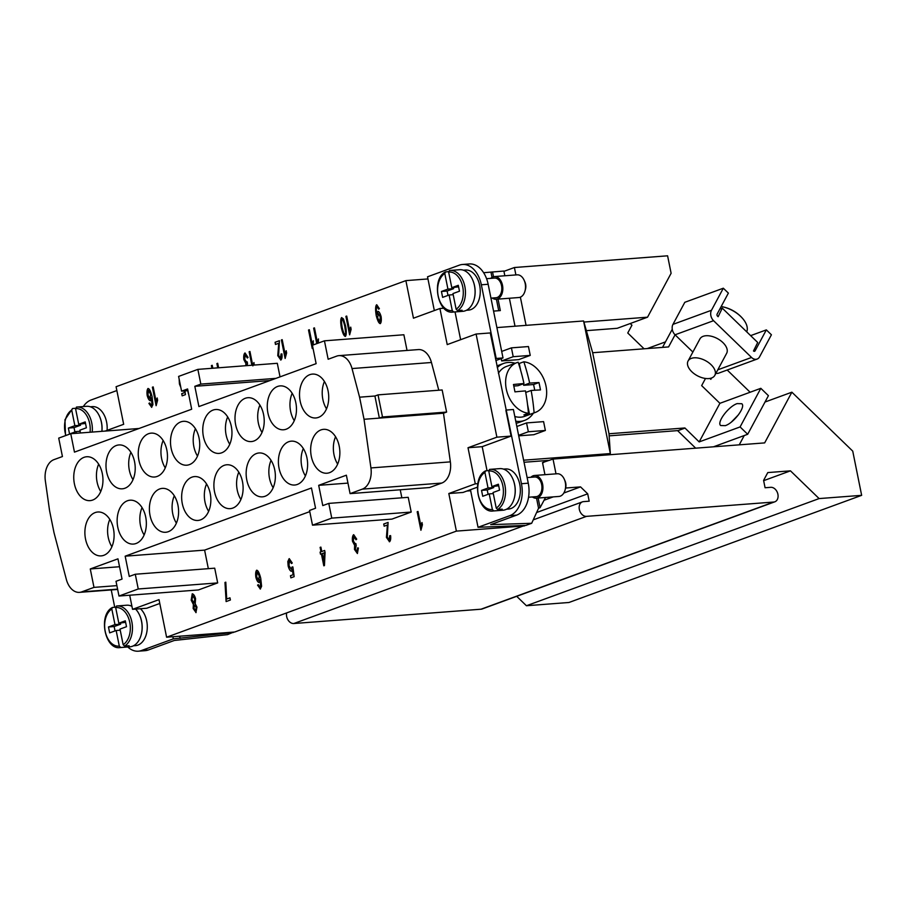 <?xml version="1.0" encoding="UTF-8"?>
<svg xmlns="http://www.w3.org/2000/svg" width="907" height="907" viewBox="0 0 907 907"><rect width="100%" height="100%" fill="white"/><g stroke="black" fill="none" stroke-linecap="round" stroke-linejoin="round"><path stroke-width="1.36" d="M530.89 477.275A11.383 7.528 85.6 0 1 533.157 475.778A11.383 7.528 85.6 0 1 534.518 475.483L557.215 473.749A11.383 7.528 85.6 0 1 564.29 479.236A11.383 7.528 85.6 0 1 565.106 489.939A11.383 7.528 85.6 0 1 560.311 496.14A11.383 7.528 85.6 0 1 558.95 496.446L536.252 498.181A11.383 7.528 85.6 0 1 532.386 496.945M564.29 479.236L565.061 480.971A7.585 5.023 85.6 0 1 565.605 488.102L565.106 489.939M534.518 475.483A11.383 7.528 85.6 0 1 542.783 485.211A11.383 7.528 85.6 0 1 537.613 497.875A11.383 7.528 85.6 0 1 536.252 498.181M512.806 478.873A20.113 13.299 85.6 0 1 514.28 498.124M503.487 469.1L505.482 468.953A20.113 13.299 85.6 0 1 520.074 486.141A20.113 13.299 85.6 0 1 510.947 508.521A20.113 13.299 85.6 0 1 508.544 509.042L506.548 509.201M527.126 477.57L534.631 476.991A9.864 6.53 85.6 0 1 541.796 485.426A9.864 6.53 85.6 0 1 537.318 496.401A9.864 6.53 85.6 0 1 536.139 496.662L528.554 497.24M489.531 469.418L490.109 469.361A20.861 13.798 85.6 0 0 489.576 469.418L488.748 470.994L491.889 486.606L498.385 484.225L499.576 490.12L493.079 492.501L496.231 508.101L497.66 509.507L502.206 509.156A20.861 13.798 85.6 0 1 500.324 510.085A20.861 13.798 85.6 0 1 498.351 510.573L493.816 510.913L492.376 509.507L489.224 493.907L493.306 493.589M497.66 509.507A20.861 13.798 85.6 0 0 505.006 485.71A20.861 13.798 85.6 0 0 490.109 469.361L499.746 468.624A20.861 13.798 85.6 0 1 514.904 486.469A20.861 13.798 85.6 0 1 505.426 509.689A20.861 13.798 85.6 0 1 502.932 510.233L493.283 510.97A20.861 13.798 85.6 0 0 493.816 510.913M492.286 298.029A11.383 7.528 -94.4 0 0 496.14 299.265L518.838 297.53A11.383 7.528 -94.4 0 0 520.199 297.224A11.383 7.528 -94.4 0 0 524.994 291.022A11.383 7.528 -94.4 0 0 524.178 280.32A11.383 7.528 -94.4 0 0 517.103 274.832L494.406 276.567A11.383 7.528 -94.4 0 0 493.045 276.862A11.383 7.528 -94.4 0 0 490.778 278.358M496.14 299.265A11.383 7.528 -94.4 0 0 497.501 298.959A11.383 7.528 -94.4 0 0 502.671 286.295A11.383 7.528 -94.4 0 0 494.406 276.567M463.375 270.184L465.37 270.025A20.113 13.299 85.6 0 1 479.973 287.224A20.113 13.299 85.6 0 1 470.846 309.604A20.113 13.299 85.6 0 1 468.443 310.126L466.436 310.285M457.559 310.591A20.861 13.798 -94.4 0 0 464.906 286.793A20.861 13.798 -94.4 0 0 449.997 270.445A20.861 13.798 -94.4 0 0 449.475 270.501L448.636 272.077L451.788 287.689L458.284 285.308L459.475 291.204L452.967 293.573L456.119 309.185L457.559 310.591L462.094 310.239A20.861 13.798 85.6 0 1 460.212 311.158A20.861 13.798 85.6 0 1 458.239 311.657L453.704 311.997L452.264 310.591L449.124 294.99L453.194 294.673M449.124 294.99L442.627 297.371L441.437 291.476L447.933 289.095L444.781 273.483L445.62 271.907L448.602 271.681M445.62 271.907L445.246 272.032C430.87 279.469 437.934 314.774 453.171 312.053L462.819 311.316A20.861 13.798 -94.4 0 0 465.314 310.772A20.861 13.798 -94.4 0 0 474.792 287.553A20.861 13.798 -94.4 0 0 459.645 269.708L449.475 270.501M490.948 298.131L496.027 297.745A9.864 6.53 -94.4 0 0 497.206 297.485A9.864 6.53 -94.4 0 0 501.684 286.51A9.864 6.53 -94.4 0 0 494.519 278.075L486.571 278.687M141.209 634.707A20.113 13.299 -94.4 0 0 139.735 615.468M140.449 608.733A20.113 13.299 85.6 0 1 147.217 628.97A20.113 13.299 85.6 0 1 137.875 645.115A20.113 13.299 85.6 0 1 135.472 645.637L133.476 645.795M124.588 646.101A20.861 13.798 -94.4 0 0 131.934 622.304A20.861 13.798 -94.4 0 0 117.037 605.955A20.861 13.798 -94.4 0 0 116.504 606.012L115.677 607.588L118.817 623.2L125.313 620.819L126.504 626.703L120.007 629.084L123.159 644.696L124.588 646.101L129.134 645.75A20.861 13.798 85.6 0 1 127.252 646.668A20.861 13.798 85.6 0 1 125.279 647.167L120.744 647.507L119.305 646.101L116.153 630.501L120.234 630.184M116.153 630.501L109.656 632.882L108.466 626.986L114.974 624.606L111.822 608.994L112.287 607.543C97.899 614.98 104.974 650.285 120.212 647.564L129.86 646.827A20.861 13.798 -94.4 0 0 132.354 646.283A20.861 13.798 -94.4 0 0 142.002 630.036A20.861 13.798 -94.4 0 0 135.608 609.096M131.934 606.329A20.861 13.798 -94.4 0 0 126.674 605.218L116.504 606.012M76.392 433.285L76.052 431.585L69.544 433.965L68.365 428.07L74.862 425.689L71.71 410.077L72.549 408.501L75.53 408.275M324.423 381.484A22.006 14.557 -94.4 0 0 322.858 399.409A22.006 14.557 -94.4 0 0 326.509 408.842M300.16 401.143A22.006 14.557 85.6 0 1 312.439 374.092A22.006 14.557 85.6 0 1 328.085 390.917A22.006 14.557 85.6 0 1 315.795 417.968A22.006 14.557 85.6 0 1 300.16 401.143M292.167 393.298A22.006 14.557 -94.4 0 0 290.603 411.211A22.006 14.557 -94.4 0 0 294.265 420.655M267.905 412.946A22.006 14.557 85.6 0 1 280.195 385.894A22.006 14.557 85.6 0 1 295.829 402.731A22.006 14.557 85.6 0 1 283.551 429.782A22.006 14.557 85.6 0 1 267.905 412.946M259.912 405.1A22.006 14.557 -94.4 0 0 258.348 423.025A22.006 14.557 -94.4 0 0 262.01 432.458M235.65 424.759A22.006 14.557 85.6 0 1 247.94 397.708A22.006 14.557 85.6 0 1 263.574 414.533A22.006 14.557 85.6 0 1 251.296 441.584A22.006 14.557 85.6 0 1 235.65 424.759M227.668 416.914A22.006 14.557 -94.4 0 0 226.092 434.838A22.006 14.557 -94.4 0 0 229.754 444.271M203.406 436.562A22.006 14.557 85.6 0 1 215.685 409.51A22.006 14.557 85.6 0 1 231.319 426.347A22.006 14.557 85.6 0 1 219.04 453.398A22.006 14.557 85.6 0 1 203.406 436.562M195.413 428.716A22.006 14.557 -94.4 0 0 193.849 446.641A22.006 14.557 -94.4 0 0 197.499 456.074M171.151 448.375A22.006 14.557 85.6 0 1 183.429 421.324A22.006 14.557 85.6 0 1 199.075 438.149A22.006 14.557 85.6 0 1 186.785 465.2A22.006 14.557 85.6 0 1 171.151 448.375M163.158 440.53A22.006 14.557 -94.4 0 0 161.593 458.454A22.006 14.557 -94.4 0 0 165.255 467.887M138.896 460.189A22.006 14.557 85.6 0 1 151.174 433.138A22.006 14.557 85.6 0 1 166.82 449.963A22.006 14.557 85.6 0 1 154.53 477.014A22.006 14.557 85.6 0 1 138.896 460.189M130.903 452.332A22.006 14.557 -94.4 0 0 129.338 470.257A22.006 14.557 -94.4 0 0 133 479.69M106.641 471.991A22.006 14.557 85.6 0 1 118.93 444.94A22.006 14.557 85.6 0 1 134.565 461.765A22.006 14.557 85.6 0 1 122.286 488.816A22.006 14.557 85.6 0 1 106.641 471.991M98.659 464.146A22.006 14.557 -94.4 0 0 97.083 482.07A22.006 14.557 -94.4 0 0 100.745 491.503M74.397 483.805A22.006 14.557 85.6 0 1 86.675 456.754A22.006 14.557 85.6 0 1 102.31 473.579A22.006 14.557 85.6 0 1 90.031 500.63A22.006 14.557 85.6 0 1 74.397 483.805M335.567 436.743A22.006 14.557 -94.4 0 0 333.991 454.656A22.006 14.557 -94.4 0 0 337.653 464.101M311.305 456.391A22.006 14.557 85.6 0 1 323.584 429.34A22.006 14.557 85.6 0 1 339.218 446.176A22.006 14.557 85.6 0 1 326.939 473.227A22.006 14.557 85.6 0 1 311.305 456.391M303.312 448.546A22.006 14.557 -94.4 0 0 301.748 466.47A22.006 14.557 -94.4 0 0 305.398 475.903M279.05 468.205A22.006 14.557 85.6 0 1 291.328 441.153A22.006 14.557 85.6 0 1 306.974 457.978A22.006 14.557 85.6 0 1 294.684 485.03A22.006 14.557 85.6 0 1 279.05 468.205M271.057 460.359A22.006 14.557 -94.4 0 0 269.492 478.284A22.006 14.557 -94.4 0 0 273.154 487.717M246.795 480.018A22.006 14.557 85.6 0 1 259.073 452.967A22.006 14.557 85.6 0 1 274.719 469.792A22.006 14.557 85.6 0 1 262.429 496.843A22.006 14.557 85.6 0 1 246.795 480.018M238.802 472.162A22.006 14.557 -94.4 0 0 237.237 490.086A22.006 14.557 -94.4 0 0 240.899 499.519M214.54 491.821A22.006 14.557 85.6 0 1 226.829 464.769A22.006 14.557 85.6 0 1 242.464 481.594A22.006 14.557 85.6 0 1 230.185 508.646A22.006 14.557 85.6 0 1 214.54 491.821M206.558 483.975A22.006 14.557 -94.4 0 0 204.982 501.9A22.006 14.557 -94.4 0 0 208.644 511.333M182.296 503.634A22.006 14.557 85.6 0 1 194.574 476.583A22.006 14.557 85.6 0 1 210.209 493.408A22.006 14.557 85.6 0 1 197.93 520.459A22.006 14.557 85.6 0 1 182.296 503.634M174.303 495.778A22.006 14.557 -94.4 0 0 172.738 513.702A22.006 14.557 -94.4 0 0 176.389 523.135M150.04 515.437A22.006 14.557 85.6 0 1 162.319 488.385A22.006 14.557 85.6 0 1 177.953 505.222A22.006 14.557 85.6 0 1 165.675 532.273A22.006 14.557 85.6 0 1 150.04 515.437M142.048 507.591A22.006 14.557 -94.4 0 0 140.483 525.516A22.006 14.557 -94.4 0 0 144.134 534.949M117.785 527.25A22.006 14.557 85.6 0 1 130.064 500.199A22.006 14.557 85.6 0 1 145.71 517.024A22.006 14.557 85.6 0 1 133.42 544.075A22.006 14.557 85.6 0 1 117.785 527.25M109.792 519.405A22.006 14.557 -94.4 0 0 108.228 537.318A22.006 14.557 -94.4 0 0 111.89 546.751M85.53 539.053A22.006 14.557 85.6 0 1 97.82 512.002A22.006 14.557 85.6 0 1 113.454 528.838A22.006 14.557 85.6 0 1 101.176 555.889A22.006 14.557 85.6 0 1 85.53 539.053M737.153 403.604L741.79 403.728C745.962 406.846 733.888 422.911 725.305 425.655L720.668 425.53C716.496 422.413 728.57 406.347 737.153 403.604M688.062 361.02L699.921 338.935A15.17 8.571 28.2 0 1 703.163 336.316A15.17 8.571 28.2 0 1 720.317 340.42A15.17 8.571 28.2 0 1 726.654 353.299L714.807 375.385A15.17 8.571 -151.8 0 0 708.458 362.505A15.17 8.571 -151.8 0 0 691.304 358.401A15.17 8.571 -151.8 0 0 688.062 361.02A15.17 8.571 -151.8 0 0 694.399 373.899A15.17 8.571 -151.8 0 0 711.553 378.004A15.17 8.571 -151.8 0 0 714.807 375.385M746.733 331.86A22.766 12.857 -151.8 0 0 742.391 318.21A22.766 12.857 -151.8 0 0 721.167 306.543A35.963 35.963 0 0 1 742.391 318.21M515.766 421.211A30.35 22.38 69.9 0 0 520.051 421.392A30.35 22.38 69.9 0 0 524.541 420.429A30.35 22.38 69.9 0 0 533.407 413.138M515.153 363.265A30.35 22.38 69.9 0 0 508.169 362.46A30.35 22.38 69.9 0 0 503.68 363.424A30.35 22.38 69.9 0 0 497.274 367.618M516.185 423.252A30.35 22.38 69.9 0 0 518.77 422.537L524.541 420.429M503.68 363.424L497.898 365.544A30.35 22.38 69.9 0 0 496.934 365.929M514.825 416.506A26.552 19.58 69.9 0 0 524.711 416.324L535.266 412.458A26.552 19.58 69.9 0 0 545.991 386.008A26.552 19.58 69.9 0 0 523.827 361.791A151.707 100.348 85.6 0 1 529.654 383.105L523.668 385.294L523.35 383.763M529.654 383.105A151.707 20.85 -11.4 0 1 538.996 382.561A150.789 99.747 85.6 0 1 540.481 389.919A151.707 20.85 168.6 0 0 531.139 390.475A151.707 100.348 85.6 0 1 534.11 412.832A26.552 19.58 69.9 0 0 535.266 412.458M534.11 412.832L529.552 414.499A26.552 19.58 -110.1 0 1 523.883 414.93L528.441 413.263A151.707 100.348 -94.4 0 0 525.459 390.906A151.707 20.85 168.6 0 0 514.949 391.869A150.789 99.747 -94.4 0 0 513.464 384.511A151.707 20.85 -11.4 0 1 523.974 383.536A151.707 100.348 -94.4 0 0 518.146 362.222A26.552 19.58 69.9 0 0 517.001 362.585A26.552 19.58 69.9 0 0 506.276 389.046A26.552 19.58 69.9 0 0 528.441 413.263M129.701 595.207L132.547 609.334L159.02 599.64L166.593 637.213L456.391 531.117L448.818 493.533L475.291 483.839L468.012 447.741L496.889 437.174L476.096 334.025L447.219 344.603L439.929 308.505L413.456 318.198L405.882 280.626L116.085 386.722L123.669 424.295L105.133 431.086M275.932 378.366L200.832 384.103L194.824 386.314L198.905 406.574L316.124 363.65L312.405 345.238L324.445 340.828L328.153 359.251L336.644 356.145A18.968 12.551 85.6 0 1 338.912 355.646A18.968 12.551 85.6 0 1 352.018 368.559L359.58 397.187L364.036 419.283L370.929 467.933L450.36 461.867A18.968 12.551 85.6 0 1 441.754 483.068L429.51 487.547L350.079 493.623L346.372 475.2L318.686 485.336L347.959 483.102M400.236 489.791L401.858 497.807M318.686 485.336L322.779 505.596L328.788 503.396L408.218 497.319L411.2 512.058L391.937 519.11L312.507 525.176L309.536 510.448L315.557 508.237L311.464 487.977L125.177 556.184L204.608 550.118L208.338 568.666M309.775 511.616L204.608 550.118M125.177 556.184L129.259 576.444L135.279 574.244L214.71 568.179L217.68 582.906L198.418 589.958L118.987 596.035L116.017 581.296L122.037 579.097L117.955 558.837L90.269 568.961L119.543 566.728M200.832 384.103L197.862 369.376L277.304 363.299L280.036 376.87M324.445 340.828L403.876 334.762L407.039 350.442M438.784 390.225L431.449 362.494A18.968 12.551 -94.4 0 0 418.342 349.58L338.912 355.646M446.607 412.073L442.151 389.965L378.038 394.874L382.493 416.971L446.607 412.073L443.478 413.218L450.36 461.867M420.916 530.255L417.186 511.763L417.991 511.469L420.893 525.879L421.97 522.557L422.413 524.745L420.916 530.255M353.707 534.699L356.712 539.155L355.963 539.744L353.934 536.593L353.356 540.946L355.374 544.053L355.884 543.588L356.19 545.595L355.329 549.188L356.995 551.671L357.517 547.907L358.401 548.021L357.392 553.519L354.49 549.449L354.648 545.379L352.506 541.298C352.131 538.089 352.483 535.901 353.56 534.733L353.685 534.699M356.02 539.744L353.934 536.593M289.265 558.633L292.258 563.02L291.442 563.53L289.469 560.515L288.982 565.537L291.238 569.199L292.077 566.966L292.893 566.966L294.151 576.659L290.886 577.861L290.444 575.707L293.074 574.743L292.428 569.664L291.419 571.274C290.172 571.013 289.084 569.267 288.165 566.059L287.814 561.535L289.231 558.633M226.716 599.017L229.959 597.838L230.389 600.015L226.115 601.579L224.97 582.475L225.798 582.169L226.716 599.017L229.959 597.849M151.696 407.311L148.895 403.411L149.666 402.935L151.367 405.44L151.934 404.579L151.446 397.742L150.335 400.781C149.145 400.497 148.102 398.751 147.183 395.531C146.741 392.017 147.013 389.67 147.988 388.479C149.372 388.604 150.743 391.302 152.081 396.574L152.932 404.59L151.571 407.334M150.358 404.771L151.424 405.44L150.415 404.76L151.424 405.44L151.991 404.579L151.446 397.742M148.045 388.479L148.045 388.479C147.07 389.67 146.798 392.017 147.24 395.52C148.158 398.74 149.202 400.497 150.392 400.781M184.949 390.894L185.436 394.624L182.16 395.826L181.717 393.661L184.348 392.697L184.132 390.962M180.867 387.618L179.439 384.024L179.132 379.024M211.943 368.299L211.399 365.6L212.215 365.306L212.805 368.231M245.684 365.714L245.978 363.65L243.836 359.569C243.473 356.36 243.824 354.172 244.901 353.004L245.026 352.97M245.049 352.97L248.042 357.426L247.294 358.016L245.275 354.864L244.686 359.217L246.704 362.324L247.226 361.859L247.532 363.866L246.636 365.646M247.35 358.016L245.275 354.864M280.853 360.022L277.769 355.669L278.732 343.277L275.49 344.467L275.059 342.29L279.435 340.692L278.608 355.419L280.501 358.152L281.045 353.979L281.93 353.911C282.27 357.086 281.907 359.127 280.853 360.022L280.716 360.056M312.824 347.29L312.246 348.526L308.516 330.035L309.332 329.74L312.235 344.15L313.3 340.828L313.198 344.943M345.386 336.395C344.025 336.236 342.676 333.357 341.349 327.778C340.431 322.257 340.522 318.856 341.599 317.597L343.481 318.935L345.646 326.203C346.565 331.747 346.474 335.148 345.386 336.395L345.295 336.418M341.656 317.597L341.656 317.597C340.578 318.856 340.488 322.246 341.406 327.767C342.733 333.357 344.082 336.225 345.442 336.395M376.745 304.752L379.375 308.675L378.638 309.162L376.961 306.645C376.212 307.632 376.144 310.047 376.756 313.89L377.936 311.328C379.126 311.6 380.192 313.368 381.11 316.634C381.564 320.205 381.291 322.529 380.294 323.618C378.922 323.47 377.561 320.783 376.224 315.545C375.294 309.627 375.419 306.044 376.598 304.786L376.711 304.752M378.695 309.162L376.961 306.645M377.992 311.328L376.847 314.332M349.626 334.842L345.896 316.35L346.712 316.055L349.614 330.465L350.692 327.144L351.122 329.332L349.626 334.842M316.77 343.64L313.652 328.164L314.457 327.869L317.359 342.268L318.436 338.957L318.323 343.073M285.127 358.458L281.397 339.966L282.202 339.672L285.104 354.081L286.181 350.76L286.623 352.948L285.127 358.458M251.863 365.249L249.142 351.78L249.947 351.485L252.713 365.181M252.849 365.884L253.926 362.573L254.255 365.067M217.748 367.857L216.886 363.594L217.691 363.288L218.598 367.788M188.577 393.808L187.715 390.69M156.117 405.69L152.387 387.21L153.192 386.915L156.095 401.313L157.172 397.992L157.614 400.18L156.117 405.69M196.037 612.588L193.146 608.495L193.372 604.447L191.184 600.162L192.227 593.802C193.576 594.028 194.688 595.638 195.549 598.643L195.22 603.767L196.978 607.146L195.912 612.622M192.284 593.79L191.241 600.162L193.429 604.436L193.202 608.484L196.093 612.588M260.354 589.04L257.554 585.14L258.325 584.652L260.037 587.169L260.604 586.307L260.105 579.471L258.994 582.509C257.815 582.226 256.76 580.48 255.853 577.26C255.411 573.746 255.672 571.399 256.647 570.208C258.041 570.333 259.402 573.031 260.74 578.303L261.601 586.319L260.241 589.062M259.028 586.5L260.037 587.169L259.085 586.489L260.094 587.158L260.66 586.307L260.105 579.471M320.08 547.397L320.885 547.102L321.781 551.513L324.649 550.458L325.069 552.533L324.457 565.571L323.799 565.809L321.384 553.882L320.5 554.211L320.08 552.125L320.976 551.807L320.137 547.386L321.033 551.796L320.137 552.125L320.556 554.188M389.522 541.751L386.427 537.398L387.391 525.006L384.16 526.196L383.718 524.019L388.094 522.421L387.278 537.148L389.16 539.88L389.715 535.708L390.6 535.64C390.928 538.815 390.577 540.855 389.522 541.751L389.375 541.785M630.229 323.527L631.941 325.194L627.757 332.994L644.072 348.798M727.199 370.022L750.134 392.243M765.009 402.028L791.879 392.187L764.658 442.899L606.477 454.985L610.332 453.579L609.005 433.761L684.898 427.968L699.172 441.913L719.909 403.309L760.826 388.321L768.422 395.679L747.685 434.283L740.089 426.936L760.826 388.321M763.649 480.665L790.473 470.846L819.112 498.578L861.65 495.335L852.739 451.13L791.879 392.187M387.391 525.006L386.484 537.386L389.579 541.74M389.772 535.708L389.216 539.869M388.094 522.432L383.774 524.019L384.217 526.173M323.867 561.898L324.332 552.817L322.2 553.587L323.867 561.898L324.275 552.828M320.897 547.114L320.137 547.386M321.384 553.882L323.844 565.798M324.649 550.47L321.781 551.513M257.044 572.056L256.658 576.807L258.756 580.457L259.323 575.99L257.044 572.056L259.323 575.99M258.699 580.469L259.266 575.99M257.554 585.14L260.411 589.04M256.704 570.208C255.729 571.399 255.468 573.746 255.91 577.249C256.817 580.469 257.871 582.226 259.051 582.509M258.336 584.686L257.611 585.128M194.472 604.98L193.985 608.2L195.651 610.751L196.218 607.531L194.472 604.98L196.218 607.531M195.708 610.74L196.161 607.543M192.601 595.65L192.012 599.833L194.132 603.11L194.71 598.937L192.658 595.638M194.189 603.11L194.767 598.926L192.658 595.65M152.387 387.21L156.163 405.678M157.228 397.992L156.095 401.313M153.192 386.926L152.444 387.198M187.772 390.679L188.418 393.865M216.886 363.594L217.805 367.845M217.703 363.31L216.943 363.582M249.142 351.78L251.919 365.238M253.983 362.562L252.906 365.884M249.958 351.497L249.198 351.78M281.397 339.966L285.172 358.435M286.238 350.76L285.104 354.081M282.202 339.694L281.453 339.966M313.652 328.164L316.826 343.617M318.493 338.946L317.359 342.268M314.457 327.88L313.709 328.153M345.896 316.35L349.683 334.819M350.748 327.144L349.614 330.465M346.712 316.078L345.952 316.35M379.874 321.781L380.316 316.872L378.14 313.403L377.686 318.006L379.806 321.781L380.26 316.872L378.14 313.403M376.654 304.775C375.475 306.033 375.351 309.627 376.28 315.545C377.618 320.783 378.979 323.47 380.35 323.606M341.973 319.445C341.315 319.956 341.383 322.631 342.177 327.472C343.311 332.2 344.252 334.547 345.023 334.524L345.714 332.869L344.875 326.497C343.742 321.77 342.801 319.423 342.03 319.445L341.973 319.445C342.744 319.423 343.685 321.781 344.819 326.509L344.875 326.497M345.023 334.524L345.714 332.869M345.658 332.869L344.819 326.509M308.516 330.035L312.303 348.503M313.357 340.828L312.235 344.15M309.332 329.763L308.573 330.035M278.732 343.277L277.825 355.657L280.909 360.011M281.102 353.979L280.558 358.14M279.435 340.703L275.116 342.29L275.547 344.445M244.958 352.993C243.881 354.161 243.53 356.349 243.892 359.569L246.035 363.65L245.74 365.714M212.215 365.317L211.456 365.589L212 368.287M179.167 379.205L179.495 384.012L180.833 387.459M184.189 390.962L184.404 392.697L181.774 393.661L182.205 395.803M150.029 398.74L150.607 394.262L148.374 390.327L147.988 395.089L150.097 398.729L150.664 394.262L148.431 390.327M148.895 403.411L151.752 407.311M149.666 402.957L148.952 403.4M225.809 582.181L225.027 582.475L226.172 601.556M289.152 558.655L287.87 561.524L288.222 566.059C289.14 569.267 290.229 571.002 291.476 571.274M292.428 569.664L293.131 574.732L290.501 575.696L290.932 577.838M292.133 566.966L291.294 569.199M289.526 560.515L291.498 563.53M353.617 534.722C352.54 535.89 352.188 538.078 352.562 541.298L354.705 545.379L354.546 549.449L357.449 553.508M357.573 547.896L357.052 551.66M417.186 511.763L420.961 530.232M422.027 522.557L420.893 525.879M417.991 511.491L417.243 511.763M520.652 370.328L519.258 363.458L523.827 361.791M538.996 382.561L533.588 384.534L523.668 385.294M534.745 390.237L533.588 384.534M531.139 390.475L525.743 392.448M529.552 414.499L527.545 404.567M523.974 383.536L517.988 385.724L513.804 386.053M518.532 363.39A26.552 19.58 -110.1 0 1 519.258 363.458M517.001 362.585L506.457 366.451A26.552 19.58 69.9 0 0 498.408 373.276M675.08 334.808L668.572 346.928L592.668 352.732L583.586 320.965L610.332 453.568L523.634 460.2M583.586 320.965L496.889 327.586M501.186 358.616L501.65 360.929L518.679 359.625L530.232 355.397L513.203 356.7L511.423 347.857L528.452 346.553L530.232 355.397M518.725 435.848L533.815 434.702L545.368 430.462L528.35 431.766L526.559 422.923L543.588 421.63L545.368 430.462M738.627 414.59L731.427 422.016M719.818 309.049L722.267 308.153L718.129 316.713L717.55 316.158A1.519 1.122 -110.1 0 1 717.131 314.071L728.378 293.108L723.321 288.211L684.808 302.303L672.96 324.377A7.585 5.589 69.9 0 0 675.057 334.796L692.88 352.052M723.321 288.211L711.473 310.273A7.585 5.589 69.9 0 0 713.571 320.693L751.54 357.46A7.585 5.589 69.9 0 0 757.107 359.07A7.585 5.589 69.9 0 0 759.567 356.848L771.415 334.785L766.347 329.887L755.089 350.839A1.519 1.122 -110.1 0 1 753.49 350.964L757.708 342.483L722.267 308.153M715.94 373.265A7.585 5.589 69.9 0 0 718.605 373.174L757.107 359.07M766.347 329.887L750.633 335.635M705.499 378.468L701.655 385.622L719.909 403.309M699.172 441.913L740.089 426.936M592.668 352.732L609.005 433.773M695.68 448.171L677.71 430.757L684.898 427.968M677.71 430.757L684.921 428.115M713.48 446.811L747.685 434.283M662.518 347.392L672.268 329.252M677.676 430.61L609.141 435.848M606.477 454.985L553.032 459.067L542.511 462.593L544.948 474.678M549.653 460.303L524.042 462.264M501.696 351.417L511.423 347.857M518.611 435.326L528.35 431.766M405.882 280.626L427.957 278.937M483.624 272.712L503.884 271.046L504.836 275.762M583.904 322.053L647.541 317.189L671.112 273.279L667.597 255.808L514.405 267.52L503.941 271.352M665.477 341.882L647.258 348.56M709.92 378.434L710.839 379.33L711.542 378.015M476.096 334.025L490.279 332.948L521.457 483.714A26.552 17.562 85.6 0 1 509.802 515.664L478.034 527.296L525.833 525.414L531.672 523.282L538.565 508.237L540.073 507.682L545.561 497.467M127.762 646.986A26.552 17.562 -94.4 0 0 138.374 651.192A26.552 17.562 -94.4 0 0 141.549 650.489L148.363 649.968L174.28 640.478L227.521 634.639L233.609 632.088M166.593 637.213L234.698 632.009L524.734 525.448M565.617 488.034L580.548 486.889L563.825 493.011M553.27 496.877L544.075 500.245M580.548 486.889L587.702 493.827L536.593 512.534M587.702 493.827L589.187 501.186L583.541 501.628A7.585 5.589 69.9 0 0 582.407 501.866A7.585 5.589 69.9 0 0 579.528 510.176A7.585 5.589 69.9 0 0 586.512 516.355L773.705 502.047A7.585 5.589 69.9 0 0 774.827 501.809A7.585 5.589 69.9 0 0 777.718 493.499A7.585 5.589 69.9 0 0 770.735 487.32L765.077 487.751L763.592 480.381L767.787 472.581L790.473 470.846M774.827 501.809L482.15 608.971A7.585 5.589 -110.1 0 1 481.027 609.209L293.823 623.517A7.585 5.589 -110.1 0 1 286.646 612.985M819.112 498.578L526.434 605.74L516.707 596.318M233.36 632.496L173.316 638.857L172.886 636.737M141.549 650.489L173.316 638.857M179.699 636.215L180.13 638.335M536.536 498.158L538.565 508.237L536.536 498.158M509.802 515.664L516.616 515.142L490.687 524.631L531.672 523.282M553.032 459.067L556.002 473.839M524.495 525.913L456.391 531.117M861.65 495.335L568.972 602.486L526.434 605.74M477.377 487.184L463.001 492.456L448.818 493.533M475.291 483.839L477.808 483.658M455.031 311.917L460.631 339.694M439.929 308.505L443.897 308.199M496.889 437.174L511.083 436.086L482.195 446.663L487.048 470.722M505.879 410.304L511.083 436.086M468.012 447.741L482.195 446.663M359.58 397.187L374.908 396.019L379.364 418.116L382.493 416.971M364.036 419.283L443.478 413.218M374.908 396.019L378.038 394.874M132.547 609.334L146.73 608.246L159.791 603.461M116.856 390.554L91.04 400.01A26.552 17.562 -94.4 0 0 83.308 406.551M90.303 406.778L92.299 406.619A20.113 13.299 85.6 0 1 107.083 430.372M111.244 589.935L114.736 607.259M194.824 386.314L269.912 380.566M197.862 369.376L178.611 376.416L181.581 391.155L187.942 390.668M181.581 391.155L187.602 388.956L191.683 409.216L74.465 452.128L70.757 433.716L139.02 428.489M328.788 503.396L331.758 518.124L411.2 512.058M331.758 518.124L312.507 525.176M135.279 574.244L138.249 588.983L217.68 582.906M138.249 588.983L118.987 596.035M90.269 568.961L93.988 587.385L81.743 591.863A18.968 12.551 85.6 0 1 79.476 592.362A18.968 12.551 85.6 0 1 66.358 579.448L54.035 532.794L49.579 510.686L45.35 480.846A18.968 12.551 85.6 0 1 53.944 459.645L62.436 456.538L58.717 438.115L70.757 433.716M93.988 587.385L116.89 585.639M370.929 467.933A18.968 12.551 85.6 0 1 362.324 489.134L350.079 493.623M76.052 431.585L80.122 431.267M85.519 423.433L78.716 424.272L85.213 421.902L86.403 427.787L79.895 430.167L80.462 432.968M80.315 424.159L80.53 425.258L74.034 427.628L74.918 431.993M76.403 407.096A20.861 13.798 85.6 0 1 76.925 407.039L75.564 408.672L78.716 424.272M65.519 435.632L64.964 419.748L72.549 408.501M74.862 425.689L80.53 425.258M68.365 428.07L74.034 427.628M92.231 432.072A20.861 13.798 85.6 0 0 76.925 407.039L86.573 406.302A20.861 13.798 85.6 0 1 101.879 431.335M99.623 416.551A20.113 13.299 85.6 0 1 101.924 431.324M118.817 623.2L125.631 622.349M125.279 647.167L125.053 646.067M115.019 630.909L114.146 626.544L120.642 624.175L120.416 623.075M108.466 626.986L114.146 626.544M114.974 624.606L120.642 624.175M112.661 607.418L115.631 607.191M148.363 649.968A26.552 17.562 85.6 0 1 145.177 650.67L138.374 651.192M458.239 311.657L458.024 310.557M451.788 287.689L458.591 286.839M447.99 295.399L447.106 291.045L453.602 288.664L453.387 287.564M441.437 291.476L447.106 291.045M447.933 289.095L453.602 288.664M474.168 299.208A20.113 13.299 -94.4 0 0 472.694 279.957M524.994 291.022L525.493 289.186A7.585 5.023 -94.4 0 0 524.949 282.054L524.178 280.32M491.889 486.606L498.703 485.755M493.487 486.481L493.714 487.581L487.218 489.961L488.091 494.315M498.124 509.473L498.351 510.573M489.224 493.907L482.728 496.288L481.538 490.392L488.045 488.011L493.714 487.581M481.538 490.392L487.218 489.961M488.045 488.011L484.894 472.4L485.733 470.824L488.703 470.597M493.283 510.97C478.046 513.713 470.982 478.352 485.358 470.948L485.733 470.824M501.65 360.929L513.203 356.7M516.831 426.494L526.559 422.923M434.328 310.557L427.526 276.805L459.305 265.173A26.552 17.562 85.6 0 1 462.479 264.481A26.552 17.562 85.6 0 1 481.345 284.787L496.197 358.469L503.011 357.948L488.159 284.276A26.552 17.562 -94.4 0 0 469.282 263.96L462.479 264.481M478.034 527.296L470.461 489.723M516.616 515.142A26.552 17.562 -94.4 0 0 528.259 483.193L513.407 409.51L506.605 410.032M466.867 491.038L470.665 490.744M491.027 272.463L492.013 277.372M496.424 299.242L498.737 310.716M492.535 271.907L493.51 276.714M498.022 299.117L500.335 310.591L493.567 311.101M647.541 317.189L617.213 328.3L586.364 330.658M515.006 326.203L509.371 298.244M538.134 498.034L540.073 507.682M514.405 267.52L515.902 274.923M520.38 297.156L526.071 325.364M739.25 444.838L744.239 435.541M542.567 462.899L543.644 462.502M495.846 360.567L503.011 357.948M496.197 358.469L495.483 358.73M755.089 350.839L753.944 351.27M711.473 310.273L672.96 324.377M713.571 320.693L675.057 334.796M751.54 357.46L717.788 369.818M586.512 516.355L293.823 623.517M773.705 502.047L481.027 609.209M352.018 368.559L431.449 362.494M81.743 591.863L117.604 589.131M362.324 489.134L441.754 483.068M65.905 435.485A19.353 12.8 85.6 0 1 71.71 410.077M75.564 408.672A19.353 12.8 85.6 0 1 90.065 432.231M111.822 608.994A19.353 12.8 -94.4 0 0 105.212 631.34A19.353 12.8 -94.4 0 0 119.305 646.101M123.159 644.696A19.353 12.8 -94.4 0 0 129.769 622.349A19.353 12.8 -94.4 0 0 115.677 607.588M456.119 309.185A19.353 12.8 -94.4 0 0 462.729 286.839A19.353 12.8 -94.4 0 0 448.636 272.077M444.781 273.483A19.353 12.8 -94.4 0 0 438.172 295.829A19.353 12.8 -94.4 0 0 452.264 310.591M488.748 470.994A19.353 12.8 85.6 0 1 502.841 485.755A19.353 12.8 85.6 0 1 496.231 508.101M492.376 509.507A19.353 12.8 85.6 0 1 478.284 494.746A19.353 12.8 85.6 0 1 484.894 472.4M481.345 284.787L488.159 284.276M521.457 483.714L528.259 483.193M130.415 605.695L131.787 605.593M533.237 519.87L582.407 501.866M79.476 592.362L117.661 589.448"/></g></svg>
